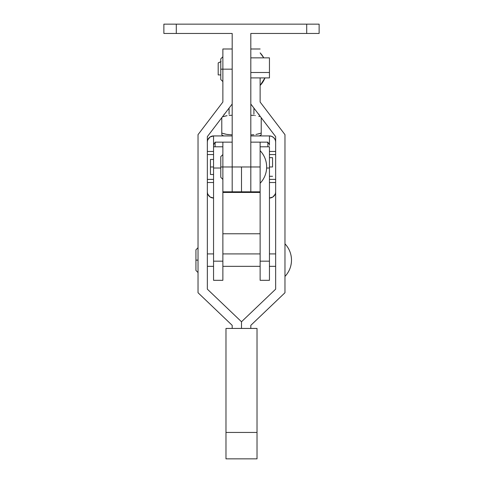 <?xml version="1.0" encoding="UTF-8"?>
<svg xmlns="http://www.w3.org/2000/svg" width="483" height="483" viewBox="0 0 483 483"><rect width="100%" height="100%" fill="white"/><g stroke="black" fill="none" stroke-linecap="round" stroke-linejoin="round"><path stroke-width="0.72" d="M275.654 253.919L269.448 253.919L275.654 253.919M260.132 253.919L222.868 253.919L260.132 253.919M213.552 253.919L207.346 253.919L213.552 253.919M207.346 266.338L213.552 266.338L207.346 266.338M222.868 266.338L260.132 266.338L222.868 266.338M269.448 266.338L275.654 266.338L269.448 266.338M264.974 77.914L260.132 85.473A23.637 23.637 0 0 0 264.974 77.914M260.132 52.87L263.766 57.857A23.637 23.637 0 0 0 260.132 52.87M222.868 69.172L220.773 69.172L222.868 69.172L222.868 102.046L198.03 134.648L198.03 292.728L232.184 325.343L232.184 328.434L232.184 325.331L198.03 292.74L198.03 134.648L222.868 102.046L222.868 69.166L232.184 69.166L222.868 69.166L222.868 48.988L222.868 69.166M198.03 260.132L195.935 260.132L198.03 260.132M291.49 260.132C291.406 266.399 289.232 271.832 284.97 276.433A23.637 23.637 0 0 0 284.97 243.83C289.232 248.425 291.406 253.859 291.49 260.132M257.022 328.434L225.978 328.434L257.022 328.434L257.022 432.448L225.978 432.448L225.978 458.85L225.978 328.434L225.978 432.448L257.022 432.448L257.022 458.85L257.022 328.434M250.816 325.343L284.97 292.74L284.97 134.648L260.132 102.046L260.132 77.914L260.132 102.046L284.97 134.648L284.97 292.74L250.816 325.331L250.816 328.434L250.816 325.331M250.816 104.038L275.654 136.641L275.654 289.16L241.5 321.763L241.5 328.434L241.5 321.763L241.5 328.434L241.5 321.763L207.346 289.16L207.346 136.629L232.184 104.026L207.346 136.641L207.346 289.16L241.5 321.763L275.654 289.16L275.654 136.629L250.816 104.026M272.551 166.979L269.448 166.979L272.551 166.979L272.551 157.663L272.551 166.979M213.552 166.979L210.449 166.979L210.449 174.508L210.449 159.45L210.449 166.979L213.552 166.979M253.919 191.962L222.868 192.029A15.522 0.803 180 0 1 229.081 191.962L253.919 191.962A15.522 0.803 180 0 1 260.132 192.029L253.919 191.962M260.132 233.766L257.016 233.766A3.103 3.103 180 0 0 256.847 233.772L226.153 233.772A3.103 3.103 180 0 0 226.014 233.766L222.868 233.766L226.014 233.766A3.103 3.103 -0 0 1 226.153 233.772L256.847 233.772A3.103 3.103 -0 0 1 257.016 233.766L260.132 233.766L260.132 192.433L260.132 233.766M222.868 192.433L260.132 192.433L222.868 192.433M269.448 280.285L269.448 261.17L260.132 261.17L260.132 191.817L250.816 191.817L250.816 33.466L306.705 33.466L306.705 24.15L176.295 24.15L319.124 24.15L319.124 33.466L319.124 24.15L306.705 24.15L306.705 33.466L250.816 33.466L250.816 166.979L260.132 166.979L250.816 166.979L250.816 191.817L260.132 191.817L260.132 280.285M260.132 146.796L269.448 146.796L269.448 168.024L266.628 168.024L269.448 168.024L269.448 261.17L260.132 261.17L260.132 280.315L269.448 280.315L269.448 146.826M222.868 280.285L222.868 191.817L232.184 191.817L232.184 166.979L222.868 166.979L232.184 166.979L232.184 33.466L176.295 33.466L176.295 24.15L163.876 24.15L163.876 33.466L163.876 24.15L176.295 24.15L176.295 33.466L232.184 33.466L232.184 191.817L222.868 191.817L222.868 261.17L213.552 261.17L213.552 280.285M213.552 146.826L213.552 280.315L222.868 280.315L222.868 261.17L213.552 261.17L213.552 168.024L220.773 168.024L213.552 168.024L213.552 145.244L214.307 143.216L215.629 142.316L214.712 142.829M266.652 166.979C266.568 173.252 264.394 178.686 260.132 183.28A23.637 23.637 0 0 0 260.132 150.678C264.394 155.278 266.568 160.712 266.652 166.979M260.132 142.141L250.816 142.141L267.89 142.141L260.132 142.141L260.132 166.979L260.132 142.141M232.184 142.141L222.868 142.141L222.868 166.979L220.773 166.979L222.868 166.979L222.868 191.817L222.868 142.141L215.11 142.141L215.11 146.796L215.11 142.141L232.184 142.141M260.132 191.817L260.132 166.979L260.132 191.817M267.89 142.141L267.89 146.796L267.89 142.141M250.816 191.793L250.816 166.979L250.816 191.817L232.184 191.817L232.184 166.979L241.5 166.979L241.5 191.817L241.5 166.979L232.184 166.979L232.184 191.793M250.816 166.979L241.5 166.979L250.816 166.979M306.705 33.466L319.124 33.466L306.705 33.466M250.816 77.914L269.448 77.914L250.816 77.914M269.448 57.857L250.816 57.857L269.448 57.857L269.448 72.498L250.816 72.498L269.448 72.498L269.448 77.914L269.448 57.857M163.876 33.466L176.295 33.466L163.876 33.466M221.782 134.854L223.647 135.928L221.782 134.854L221.782 134.365L221.782 134.733M221.782 133.821L221.782 133.091L221.782 133.821M223.526 133.634L221.782 133.091L221.782 117.689L221.782 133.091L226.666 134.383L232.184 134.848L226.666 134.383L221.782 133.091L226.66 134.383M251.377 134.854L253.877 134.733L251.377 134.854M256.346 134.377L261.218 133.091L261.218 117.689L261.218 133.091L256.346 134.377M261.218 133.821L261.218 133.091L261.218 133.821M261.218 134.733L261.218 134.377L261.218 134.733M259.353 135.928L261.218 134.854L259.353 135.928M258.785 116.3L259.474 116.494M253.853 115.389L251.341 115.268L253.853 115.389M250.816 115.274L251.341 115.268L250.816 115.274M231.623 115.268L229.123 115.395L231.623 115.268M226.654 115.745L222.452 116.814L227.058 115.672M258.556 114.193L259.009 114.193M223.991 114.193L224.444 114.193M218.195 62.929L221.075 61.613L218.195 62.929L218.195 74.919L218.195 62.929L219.632 62.18M229.081 108.114L229.081 114.193L229.081 108.114M253.919 114.193L253.919 108.114L253.919 114.193M220.773 74.919L218.195 74.919L220.773 74.919M228.242 134.63L227.728 134.558M254.758 115.491L255.272 115.564M255.942 134.449L256.34 134.383M223.551 116.481L222.452 116.814M224.595 116.204L224.215 116.3M227.028 115.678L226.666 115.745M259.449 133.64L261.218 133.091M258.405 133.924L258.785 133.821M255.972 134.449L256.334 134.383M226.654 134.377L224.209 133.821M272.895 136.979L273.837 137.752L271.82 136.405L269.448 135.928L250.816 135.928L269.448 135.928L269.448 145.244L269.448 135.928A6.213 6.213 0 0 1 275.654 142.141L275.533 140.927L275.654 142.141M213.552 145.244L213.552 135.928L232.184 135.928L213.552 135.928L213.552 146.796L222.868 146.796M268.288 142.829L269.049 143.723L267.371 142.316M269.049 143.723L269.327 144.387M273.837 137.752L275.183 139.762L273.837 137.752M269.448 151.457L275.654 151.457L269.448 151.457M275.533 140.927L275.183 139.762M275.654 154.56L269.448 154.56L275.654 154.56M207.346 142.141L207.467 140.927L207.346 142.141A6.213 6.213 0 0 1 213.552 135.928L210.105 136.979L207.817 139.762L208.39 138.687M207.346 151.457L213.552 151.457L207.346 151.457M207.817 139.762L207.467 140.927M207.346 154.56L213.552 154.56L207.346 154.56M213.673 144.387L213.951 143.723L213.673 144.387M210.105 196.986L207.817 194.196L210.105 196.986L213.552 198.03A6.213 6.213 0 0 1 207.346 191.817L207.467 193.031L207.346 191.817M213.552 182.508L207.346 182.508L213.552 182.508M207.467 193.031L207.817 194.196M207.346 179.398L213.552 179.398L207.346 179.398M275.654 191.817L275.533 193.031L275.654 191.817A6.213 6.213 0 0 1 269.448 198.03L272.895 196.986L275.183 194.196L274.61 195.271M275.654 182.508L269.448 182.508L275.654 182.508M275.183 194.196L275.533 193.031M275.654 179.398L269.448 179.398L275.654 179.398M222.868 81.591L220.773 79.496L220.773 58.848L222.868 56.752M198.03 272.551L195.935 270.456L195.935 249.808L198.03 247.713M257.022 458.85L225.978 458.85M260.132 48.988L250.816 48.988M232.184 48.988L222.868 48.988M269.448 176.295L272.551 176.295M213.552 174.508L210.449 174.508M213.552 159.45L210.449 159.45M269.448 157.663L272.551 157.663M222.868 179.398L220.773 177.303L220.773 156.655L222.868 154.56M250.816 191.817L232.184 191.817"/></g></svg>
